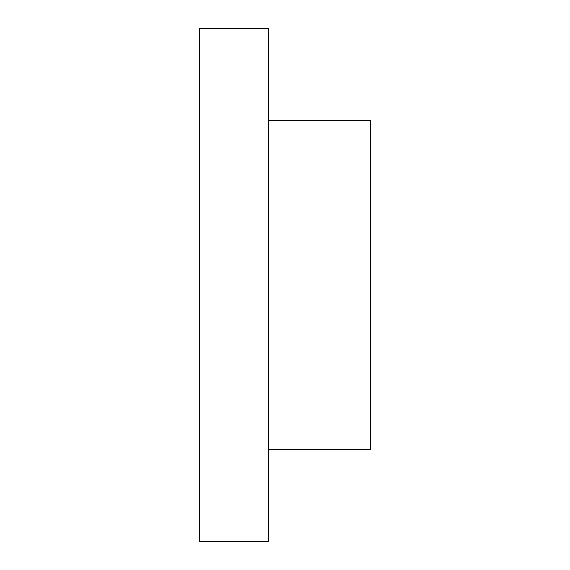 <?xml version="1.0" encoding="UTF-8"?>
<svg xmlns="http://www.w3.org/2000/svg" width="570" height="570" viewBox="0 0 570 570"><rect width="100%" height="100%" fill="white"/><g stroke="black" fill="none" stroke-linecap="round" stroke-linejoin="round"><path stroke-width="0.85" d="M268.555 28.5L199.5 28.5L199.5 541.5L268.555 541.5L268.555 28.5M268.555 449.424L370.5 449.424L370.5 120.576L268.555 120.576"/></g></svg>
